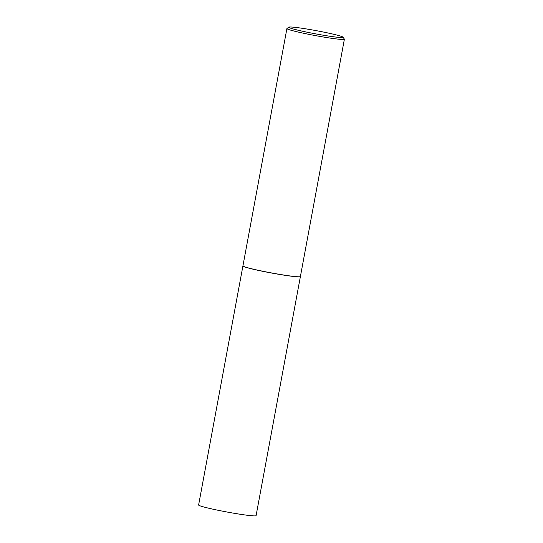 <?xml version="1.0" encoding="UTF-8"?>
<svg xmlns="http://www.w3.org/2000/svg" width="543" height="543" viewBox="0 0 543 543"><rect width="100%" height="100%" fill="white"/><g stroke="black" fill="none" stroke-linecap="round" stroke-linejoin="round"><path stroke-width="0.81" d="M242.931 265.921A29.227 1.731 10.5 0 0 242.918 265.955L198.616 504.99A29.227 1.731 10.5 0 0 214.56 509.531A29.227 1.731 10.5 0 0 244.947 514.954A29.227 1.731 10.5 0 0 256.086 515.64L300.388 276.611A29.227 1.731 10.5 0 0 300.388 276.57M242.918 265.955A29.227 1.731 10.5 0 0 258.862 270.502A29.227 1.731 10.5 0 0 289.249 275.925A29.227 1.731 10.5 0 0 300.388 276.611M288.903 27.15L286.982 28.46A29.227 1.731 10.5 0 0 286.914 28.555L242.931 265.88A29.227 1.731 10.5 0 0 242.965 265.989L243.026 266.084A29.146 1.731 10.5 0 0 259.663 270.665A29.146 1.731 10.5 0 0 289.202 275.912A29.146 1.731 10.5 0 0 300.238 276.686L300.333 276.618A29.227 1.731 10.5 0 0 300.401 276.53L344.384 39.205A29.227 1.731 10.5 0 0 344.357 39.096L343.033 37.182A27.578 1.636 10.5 0 0 327.293 32.845A27.578 1.636 10.5 0 0 299.342 27.883A27.578 1.636 10.5 0 0 288.903 27.15A27.578 1.636 10.5 0 0 303.164 31.365A27.578 1.636 10.5 0 0 332.56 36.646A27.578 1.636 10.5 0 0 343.033 37.182M242.965 265.989A29.227 1.731 10.5 0 0 259.642 270.584A29.227 1.731 10.5 0 0 289.27 275.844A29.227 1.731 10.5 0 0 300.333 276.618M286.914 28.555A29.227 1.731 10.5 0 0 302.858 33.096A29.227 1.731 10.5 0 0 333.253 38.526A29.227 1.731 10.5 0 0 344.384 39.205"/></g></svg>
